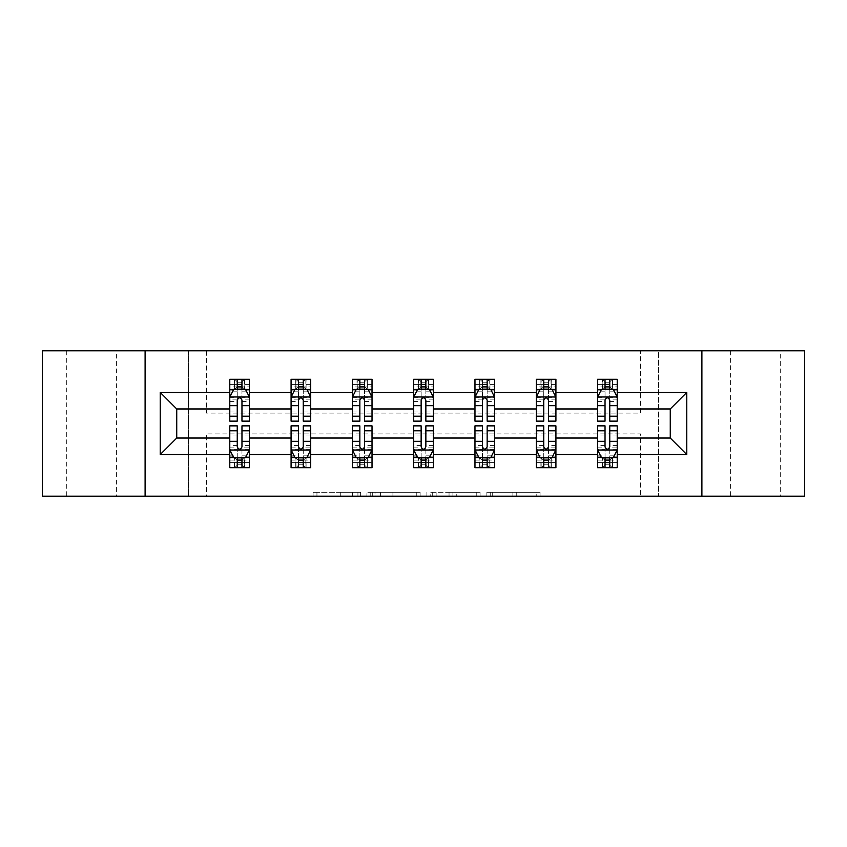 <?xml version="1.0" encoding="UTF-8"?>
<svg xmlns="http://www.w3.org/2000/svg" width="847" height="847" viewBox="0 0 847 847"><rect width="100%" height="100%" fill="white"/><g stroke="black" fill="none" stroke-linecap="round" stroke-linejoin="round"><path stroke-width="0.64" stroke-dasharray="4.24 3.18" d="M780.68 350.806L730.389 350.806L780.68 350.806L780.68 496.194L730.389 496.194L780.68 496.194M730.389 350.806L730.389 496.194M116.611 350.806L66.32 350.806L116.611 350.806L116.611 496.194L66.32 496.194L116.611 496.194M66.32 350.806L66.32 496.194M360.631 496.194L316.947 496.194L360.631 496.194L360.631 492.266L340.282 492.266L340.282 496.194L340.282 492.266L360.631 492.266L360.631 496.194L360.631 492.266L340.282 492.266L340.282 496.194L340.282 492.266L360.631 492.266L316.947 492.266L360.631 492.266M42.35 496.194L42.35 350.806L188.521 350.806L188.521 496.194L42.35 496.194M804.65 350.806L804.65 496.194L658.479 496.194L658.479 350.806L804.65 350.806M536.215 496.194L490.709 496.194L536.215 496.194L536.215 492.266L516.744 492.266L540.079 492.266L540.079 496.194L540.079 492.266L490.709 492.266L540.079 492.266L540.079 496.194L540.079 492.266L536.215 492.266L536.215 496.194M512.88 496.194L492.255 496.194L512.88 496.194L512.88 492.266L516.744 492.266L512.88 492.266L512.88 496.194L512.88 492.266L492.255 492.266L492.255 496.194L492.255 492.266L512.88 492.266L512.88 496.194M486.856 496.194L490.709 496.194L486.856 496.194L486.856 492.266L490.709 492.266L486.856 492.266L486.856 496.194M313.094 496.194L316.947 496.194L313.094 496.194L313.094 492.266L316.947 492.266L313.094 492.266L313.094 496.194M188.521 496.194L206.403 496.194L206.403 433.918L640.597 433.918L640.597 496.194L206.403 496.194L206.403 433.918L640.597 433.918L640.597 496.194L658.479 496.194L658.479 350.806L640.597 350.806L640.597 413.082L206.403 413.082L206.403 350.806L640.597 350.806L640.597 413.082L206.403 413.082L206.403 350.806L188.521 350.806L188.521 496.194M420.123 496.194L416.269 496.194L420.123 496.194L420.123 492.266L420.123 496.194M370.753 496.194L416.269 496.194L366.899 496.194L370.753 496.194L370.753 492.266L420.123 492.266L366.899 492.266L366.899 496.194L366.899 492.266L370.753 492.266L370.753 496.194M430.731 496.194L480.101 496.194L426.877 496.194L430.731 496.194L430.731 492.266L480.101 492.266L480.101 496.194L480.101 492.266L456.766 492.266L456.766 496.194M609.755 457.878L617.219 457.878L617.219 438.037L670.263 438.037L670.263 408.963L617.219 408.963L617.219 379.297L597.569 379.297L602.482 379.297L602.482 389.122L617.219 389.122L617.219 379.297L612.593 379.297L612.593 389.122M536.278 389.789L536.278 416.036L536.278 379.297L541.18 379.297L541.18 389.122L555.918 389.122L555.918 379.297L536.278 379.297L536.278 389.122L555.918 389.122L555.918 379.297L551.291 379.297L551.291 389.122M413.675 389.789L413.675 416.036L413.675 379.297L418.587 379.297L418.587 389.122L433.325 389.122L433.325 379.297L413.675 379.297L413.675 389.122L433.325 389.122L433.325 379.297L428.698 379.297L428.698 389.122M291.082 389.789L291.082 416.036L291.082 379.297L295.995 379.297L295.995 389.122L310.722 389.122L310.722 379.297L291.082 379.297L291.082 389.122L310.722 389.122L310.722 379.297L306.095 379.297L306.095 389.122M229.781 389.789L229.781 416.036L229.781 379.297L234.693 379.297L234.693 389.122L249.431 389.122L249.431 379.297L229.781 379.297L229.781 389.122L249.431 389.122L249.431 379.297L244.804 379.297L244.804 389.122M352.373 389.789L352.373 416.036L352.373 379.297L357.286 379.297L357.286 389.122L372.024 389.122L372.024 379.297L352.373 379.297L352.373 389.122L372.024 389.122L372.024 379.297L367.397 379.297L367.397 389.122M474.976 389.789L474.976 416.036L474.976 379.297L479.889 379.297L479.889 389.122L494.627 389.122L494.627 379.297L474.976 379.297L474.976 389.122L494.627 389.122L494.627 379.297L489.99 379.297L489.99 389.122M597.569 389.789L597.569 416.036L597.569 379.297L597.569 389.122L617.219 389.122L605.033 389.122M597.569 408.963L555.918 408.963L555.918 389.122L543.742 389.122M548.454 457.878L555.918 457.878L555.918 438.037L597.569 438.037L597.569 457.878L605.033 457.878M536.278 408.963L494.627 408.963L494.627 389.122L482.441 389.122M487.152 457.878L494.627 457.878L494.627 438.037L536.278 438.037L536.278 457.878L543.742 457.878M474.976 408.963L433.325 408.963L433.325 389.122L421.139 389.122M425.861 457.878L433.325 457.878L433.325 438.037L474.976 438.037L474.976 457.878L482.441 457.878M413.675 408.963L372.024 408.963L372.024 389.122L359.848 389.122M364.559 457.878L372.024 457.878L372.024 438.037L413.675 438.037L413.675 457.878L421.139 457.878M352.373 408.963L310.722 408.963L310.722 389.122L298.546 389.122M303.258 457.878L310.722 457.878L310.722 438.037L352.373 438.037L352.373 457.878L359.848 457.878M291.082 408.963L249.431 408.963L249.431 389.122L237.245 389.122M241.967 457.878L249.431 457.878L249.431 438.037L291.082 438.037L291.082 457.878L298.546 457.878M229.781 408.963L176.737 408.963L176.737 438.037L229.781 438.037L229.781 457.878L237.245 457.878M609.755 389.122L617.219 389.122L617.219 386.899L609.755 386.899M548.454 389.122L555.918 389.122L555.918 386.899L548.454 386.899M487.152 389.122L494.627 389.122L494.627 386.899L487.152 386.899M425.861 389.122L433.325 389.122L433.325 386.899L425.861 386.899M364.559 389.122L372.024 389.122L372.024 386.899L364.559 386.899M303.258 389.122L310.722 389.122L310.722 386.899L303.258 386.899M241.967 389.122L249.431 389.122L249.431 386.899L241.967 386.899M597.569 425.861L597.569 462.6L597.569 457.878L617.219 457.878L597.569 457.878L597.569 467.703L617.219 467.703L612.307 467.703L612.307 457.878L597.569 457.878L597.569 467.703L602.196 467.703L602.196 457.878M612.593 467.703L612.593 457.878L617.219 457.878L617.219 467.703L617.219 425.861M536.278 425.861L536.278 462.6L536.278 457.878L555.918 457.878L536.278 457.878L536.278 467.703L555.918 467.703L551.005 467.703L551.005 457.878L536.278 457.878L536.278 467.703L540.905 467.703L540.905 457.878M551.291 467.703L551.291 457.878L555.918 457.878L555.918 467.703L555.918 425.861M474.976 425.861L474.976 462.6L474.976 457.878L494.627 457.878L474.976 457.878L474.976 467.703L494.627 467.703L489.714 467.703L489.714 457.878L474.976 457.878L474.976 467.703L479.603 467.703L479.603 457.878M489.99 467.703L489.99 457.878L494.627 457.878L494.627 467.703L494.627 425.861M413.675 425.861L413.675 462.6L413.675 457.878L433.325 457.878L413.675 457.878L413.675 467.703L433.325 467.703L428.413 467.703L428.413 457.878L413.675 457.878L413.675 467.703L418.302 467.703L418.302 457.878M428.698 467.703L428.698 457.878L433.325 457.878L433.325 467.703L433.325 425.861M352.373 425.861L352.373 462.6L352.373 457.878L372.024 457.878L352.373 457.878L352.373 467.703L372.024 467.703L367.111 467.703L367.111 457.878L352.373 457.878L352.373 467.703L357.011 467.703L357.011 457.878M367.397 467.703L367.397 457.878L372.024 457.878L372.024 467.703L372.024 425.861M291.082 425.861L291.082 462.6L291.082 457.878L310.722 457.878L291.082 457.878L291.082 467.703L310.722 467.703L305.82 467.703L305.82 457.878L291.082 457.878L291.082 467.703L295.709 467.703L295.709 457.878M306.095 467.703L306.095 457.878L310.722 457.878L310.722 467.703L310.722 425.861M229.781 425.861L229.781 462.6L229.781 457.878L249.431 457.878L229.781 457.878L229.781 467.703L249.431 467.703L244.518 467.703L244.518 457.878L229.781 457.878L229.781 467.703L234.407 467.703L234.407 457.878M244.804 467.703L244.804 457.878L249.431 457.878L249.431 467.703L249.431 425.861M145.102 496.194L145.102 350.806M701.898 350.806L701.898 496.194M374.999 496.194L380.589 496.194L374.999 496.194L374.999 492.266L372.299 492.266L372.299 496.194L372.299 492.266L380.589 492.266L374.999 492.266L374.999 496.194M380.589 496.194L392.934 496.194L380.589 496.194L380.589 492.266L392.934 492.266L392.934 496.194L392.934 492.266L380.589 492.266L380.589 496.194M430.731 492.266L452.912 492.266L452.912 496.194L452.912 492.266L449.048 492.266L452.912 492.266L452.912 496.194L452.912 492.266L456.766 492.266M432.277 492.266L432.277 496.194L432.277 492.266M426.877 492.266L426.877 496.194L426.877 492.266M234.407 379.297L234.407 389.122L229.781 389.122L229.781 384.4L237.245 384.4L237.245 379.297L241.967 379.297L241.967 384.4L249.431 384.4L249.431 386.899M229.781 421.139L229.781 384.4L249.431 384.4L249.431 391.155L241.967 391.155L241.967 384.4M229.781 397.169L233.708 389.313L245.503 389.313L249.431 397.169L249.431 416.036L249.431 389.789M249.431 397.169L249.431 408.963M249.431 421.139L249.431 391.155M237.245 421.139L237.245 399.149L229.781 399.149M229.781 397.783L237.245 397.783L237.245 416.036L237.245 400.123C238.812 397.148 240.389 397.148 241.967 400.123L241.967 416.036L241.967 397.783L249.431 397.783M237.636 382.241L241.564 382.241L241.564 386.168L237.636 386.168L237.636 382.241L234.693 379.297L244.518 379.297L244.518 389.122L244.804 379.297M237.245 384.4L237.245 399.149M237.245 397.783L237.245 389.313M241.967 389.313L241.967 397.783M249.431 399.149L241.967 399.149L241.967 391.155M241.967 399.149L241.967 421.139M234.407 389.122L234.693 379.297M244.518 389.122L241.564 386.168M237.636 386.168L234.693 389.122M244.518 379.297L241.564 382.241M241.967 462.6L241.967 467.703L237.245 467.703L237.245 462.6L229.781 462.6L249.431 462.6L241.967 462.6L241.967 447.851L249.431 447.851M249.431 457.211L249.431 438.037M249.431 449.831L245.503 457.687L233.708 457.687L229.781 449.831L229.781 430.964L229.781 457.211M229.781 449.831L229.781 438.037M241.967 425.861L241.967 447.851M249.431 449.217L241.967 449.217L241.967 430.964L241.967 446.877C240.4 449.852 238.822 449.852 237.245 446.877L237.245 430.964L237.245 449.217L229.781 449.217M241.564 464.759L237.636 464.759L237.636 460.832L241.564 460.832L241.564 464.759L244.518 467.703L234.693 467.703L234.693 457.878L234.407 467.703M229.781 447.851L237.245 447.851L237.245 462.6M241.967 449.217L241.967 457.687M237.245 457.687L237.245 449.217M237.245 447.851L237.245 425.861M244.804 457.878L244.518 467.703M234.693 457.878L237.636 460.832M241.564 460.832L244.518 457.878M234.693 467.703L237.636 464.759M295.709 379.297L295.709 389.122L291.082 389.122L291.082 384.4L298.546 384.4L298.546 379.297L303.258 379.297L303.258 384.4L310.722 384.4L310.722 386.899M291.082 421.139L291.082 384.4L310.722 384.4L310.722 391.155L303.258 391.155L303.258 384.4M291.082 397.169L295.01 389.313L306.794 389.313L310.722 397.169L310.722 416.036L310.722 389.789M310.722 397.169L310.722 408.963M310.722 421.139L310.722 391.155M298.546 421.139L298.546 399.149L291.082 399.149M291.082 397.783L298.546 397.783L298.546 416.036L298.546 400.123C300.113 397.148 301.68 397.148 303.258 400.123L303.258 416.036L303.258 397.783L310.722 397.783M298.938 382.241L302.866 382.241L302.866 386.168L298.938 386.168L298.938 382.241L295.995 379.297L305.82 379.297L305.82 389.122L306.095 379.297M298.546 384.4L298.546 399.149M298.546 397.783L298.546 389.313M303.258 389.313L303.258 397.783M310.722 399.149L303.258 399.149L303.258 391.155M303.258 399.149L303.258 421.139M295.709 389.122L295.995 379.297M305.82 389.122L302.866 386.168M298.938 386.168L295.995 389.122M305.82 379.297L302.866 382.241M357.011 379.297L357.011 389.122L352.373 389.122L352.373 384.4L359.848 384.4L359.848 379.297L364.559 379.297L364.559 384.4L372.024 384.4L372.024 386.899M352.373 421.139L352.373 384.4L372.024 384.4L372.024 391.155L364.559 391.155L364.559 384.4M352.373 397.169L356.312 389.313L368.096 389.313L372.024 397.169L372.024 416.036L372.024 389.789M372.024 397.169L372.024 408.963M372.024 421.139L372.024 391.155M359.848 421.139L359.848 399.149L352.373 399.149M352.373 397.783L359.848 397.783L359.848 416.036L359.848 400.123C361.415 397.148 362.982 397.148 364.559 400.123L364.559 416.036L364.559 397.783L372.024 397.783M360.24 382.241L364.168 382.241L364.168 386.168L360.24 386.168L360.24 382.241L357.286 379.297L367.111 379.297L367.111 389.122L367.397 379.297M359.848 384.4L359.848 399.149M359.848 397.783L359.848 389.313M364.559 389.313L364.559 397.783M372.024 399.149L364.559 399.149L364.559 391.155M364.559 399.149L364.559 421.139M357.011 389.122L357.286 379.297M367.111 389.122L364.168 386.168M360.24 386.168L357.286 389.122M367.111 379.297L364.168 382.241M303.258 462.6L303.258 467.703L298.546 467.703L298.546 462.6L291.082 462.6L310.722 462.6L303.258 462.6L303.258 447.851L310.722 447.851M310.722 457.211L310.722 438.037M310.722 449.831L306.794 457.687L295.01 457.687L291.082 449.831L291.082 430.964L291.082 457.211M291.082 449.831L291.082 438.037M303.258 425.861L303.258 447.851M310.722 449.217L303.258 449.217L303.258 430.964L303.258 446.877C301.691 449.852 300.124 449.852 298.546 446.877L298.546 430.964L298.546 449.217L291.082 449.217M302.866 464.759L298.938 464.759L298.938 460.832L302.866 460.832L302.866 464.759L305.82 467.703L295.995 467.703L295.995 457.878L295.709 467.703M291.082 447.851L298.546 447.851L298.546 462.6M303.258 449.217L303.258 457.687M298.546 457.687L298.546 449.217M298.546 447.851L298.546 425.861M306.095 457.878L305.82 467.703M295.995 457.878L298.938 460.832M302.866 460.832L305.82 457.878M295.995 467.703L298.938 464.759M364.559 462.6L364.559 467.703L359.848 467.703L359.848 462.6L352.373 462.6L372.024 462.6L364.559 462.6L364.559 447.851L372.024 447.851M372.024 457.211L372.024 438.037M372.024 449.831L368.096 457.687L356.312 457.687L352.373 449.831L352.373 430.964L352.373 457.211M352.373 449.831L352.373 438.037M364.559 425.861L364.559 447.851M372.024 449.217L364.559 449.217L364.559 430.964L364.559 446.877C362.992 449.852 361.415 449.852 359.848 446.877L359.848 430.964L359.848 449.217L352.373 449.217M364.168 464.759L360.24 464.759L360.24 460.832L364.168 460.832L364.168 464.759L367.111 467.703L357.286 467.703L357.286 457.878L357.011 467.703M352.373 447.851L359.848 447.851L359.848 462.6M364.559 449.217L364.559 457.687M359.848 457.687L359.848 449.217M359.848 447.851L359.848 425.861M367.397 457.878L367.111 467.703M357.286 457.878L360.24 460.832M364.168 460.832L367.111 457.878M357.286 467.703L360.24 464.759M418.302 379.297L418.302 389.122L413.675 389.122L413.675 384.4L421.139 384.4L421.139 379.297L425.861 379.297L425.861 384.4L433.325 384.4L433.325 386.899M413.675 421.139L413.675 384.4L433.325 384.4L433.325 391.155L425.861 391.155L425.861 384.4M413.675 397.169L417.603 389.313L429.397 389.313L433.325 397.169L433.325 416.036L433.325 389.789M433.325 397.169L433.325 408.963M433.325 421.139L433.325 391.155M421.139 421.139L421.139 399.149L413.675 399.149M413.675 397.783L421.139 397.783L421.139 416.036L421.139 400.123C422.706 397.148 424.283 397.148 425.861 400.123L425.861 416.036L425.861 397.783L433.325 397.783M421.531 382.241L425.469 382.241L425.469 386.168L421.531 386.168L421.531 382.241L418.587 379.297L428.413 379.297L428.413 389.122L428.698 379.297M421.139 384.4L421.139 399.149M421.139 397.783L421.139 389.313M425.861 389.313L425.861 397.783M433.325 399.149L425.861 399.149L425.861 391.155M425.861 399.149L425.861 421.139M418.302 389.122L418.587 379.297M428.413 389.122L425.469 386.168M421.531 386.168L418.587 389.122M428.413 379.297L425.469 382.241M425.861 462.6L425.861 467.703L421.139 467.703L421.139 462.6L413.675 462.6L433.325 462.6L425.861 462.6L425.861 447.851L433.325 447.851M433.325 457.211L433.325 438.037M433.325 449.831L429.397 457.687L417.603 457.687L413.675 449.831L413.675 430.964L413.675 457.211M413.675 449.831L413.675 438.037M425.861 425.861L425.861 447.851M433.325 449.217L425.861 449.217L425.861 430.964L425.861 446.877C424.294 449.852 422.717 449.852 421.139 446.877L421.139 430.964L421.139 449.217L413.675 449.217M425.469 464.759L421.531 464.759L421.531 460.832L425.469 460.832L425.469 464.759L428.413 467.703L418.587 467.703L418.587 457.878L418.302 467.703M413.675 447.851L421.139 447.851L421.139 462.6M425.861 449.217L425.861 457.687M421.139 457.687L421.139 449.217M421.139 447.851L421.139 425.861M428.698 457.878L428.413 467.703M418.587 457.878L421.531 460.832M425.469 460.832L428.413 457.878M418.587 467.703L421.531 464.759M479.603 379.297L479.603 389.122L474.976 389.122L474.976 384.4L482.441 384.4L482.441 379.297L487.152 379.297L487.152 384.4L494.627 384.4L494.627 386.899M474.976 421.139L474.976 384.4L494.627 384.4L494.627 391.155L487.152 391.155L487.152 384.4M474.976 397.169L478.904 389.313L490.688 389.313L494.627 397.169L494.627 416.036L494.627 389.789M494.627 397.169L494.627 408.963M494.627 421.139L494.627 391.155M482.441 421.139L482.441 399.149L474.976 399.149M474.976 397.783L482.441 397.783L482.441 416.036L482.441 400.123C484.008 397.148 485.585 397.148 487.152 400.123L487.152 416.036L487.152 397.783L494.627 397.783M482.832 382.241L486.76 382.241L486.76 386.168L482.832 386.168L482.832 382.241L479.889 379.297L489.714 379.297L489.714 389.122L489.99 379.297M482.441 384.4L482.441 399.149M482.441 397.783L482.441 389.313M487.152 389.313L487.152 397.783M494.627 399.149L487.152 399.149L487.152 391.155M487.152 399.149L487.152 421.139M479.603 389.122L479.889 379.297M489.714 389.122L486.76 386.168M482.832 386.168L479.889 389.122M489.714 379.297L486.76 382.241M487.152 462.6L487.152 467.703L482.441 467.703L482.441 462.6L474.976 462.6L494.627 462.6L487.152 462.6L487.152 447.851L494.627 447.851M494.627 457.211L494.627 438.037M494.627 449.831L490.688 457.687L478.904 457.687L474.976 449.831L474.976 430.964L474.976 457.211M474.976 449.831L474.976 438.037M487.152 425.861L487.152 447.851M494.627 449.217L487.152 449.217L487.152 430.964L487.152 446.877C485.585 449.852 484.018 449.852 482.441 446.877L482.441 430.964L482.441 449.217L474.976 449.217M486.76 464.759L482.832 464.759L482.832 460.832L486.76 460.832L486.76 464.759L489.714 467.703L479.889 467.703L479.889 457.878L479.603 467.703M474.976 447.851L482.441 447.851L482.441 462.6M487.152 449.217L487.152 457.687M482.441 457.687L482.441 449.217M482.441 447.851L482.441 425.861M489.99 457.878L489.714 467.703M479.889 457.878L482.832 460.832M486.76 460.832L489.714 457.878M479.889 467.703L482.832 464.759M540.905 379.297L540.905 389.122L536.278 389.122L536.278 384.4L543.742 384.4L543.742 379.297L548.454 379.297L548.454 384.4L555.918 384.4L555.918 386.899M536.278 421.139L536.278 384.4L555.918 384.4L555.918 391.155L548.454 391.155L548.454 384.4M536.278 397.169L540.206 389.313L551.99 389.313L555.918 397.169L555.918 416.036L555.918 389.789M555.918 397.169L555.918 408.963M555.918 421.139L555.918 391.155M543.742 421.139L543.742 399.149L536.278 399.149M536.278 397.783L543.742 397.783L543.742 416.036L543.742 400.123C545.309 397.148 546.876 397.148 548.454 400.123L548.454 416.036L548.454 397.783L555.918 397.783M544.134 382.241L548.062 382.241L548.062 386.168L544.134 386.168L544.134 382.241L541.18 379.297L551.005 379.297L551.005 389.122L551.291 379.297M543.742 384.4L543.742 399.149M543.742 397.783L543.742 389.313M548.454 389.313L548.454 397.783M555.918 399.149L548.454 399.149L548.454 391.155M548.454 399.149L548.454 421.139M540.905 389.122L541.18 379.297M551.005 389.122L548.062 386.168M544.134 386.168L541.18 389.122M551.005 379.297L548.062 382.241M548.454 462.6L548.454 467.703L543.742 467.703L543.742 462.6L536.278 462.6L555.918 462.6L548.454 462.6L548.454 447.851L555.918 447.851M555.918 457.211L555.918 438.037M555.918 449.831L551.99 457.687L540.206 457.687L536.278 449.831L536.278 430.964L536.278 457.211M536.278 449.831L536.278 438.037M548.454 425.861L548.454 447.851M555.918 449.217L548.454 449.217L548.454 430.964L548.454 446.877C546.887 449.852 545.32 449.852 543.742 446.877L543.742 430.964L543.742 449.217L536.278 449.217M548.062 464.759L544.134 464.759L544.134 460.832L548.062 460.832L548.062 464.759L551.005 467.703L541.18 467.703L541.18 457.878L540.905 467.703M536.278 447.851L543.742 447.851L543.742 462.6M548.454 449.217L548.454 457.687M543.742 457.687L543.742 449.217M543.742 447.851L543.742 425.861M551.291 457.878L551.005 467.703M541.18 457.878L544.134 460.832M548.062 460.832L551.005 457.878M541.18 467.703L544.134 464.759M602.196 379.297L602.196 389.122L597.569 389.122L597.569 384.4L605.033 384.4L605.033 379.297L609.755 379.297L609.755 384.4L617.219 384.4L617.219 386.899M597.569 421.139L597.569 384.4L617.219 384.4L617.219 391.155L609.755 391.155L609.755 384.4M597.569 397.169L601.497 389.313L613.292 389.313L617.219 397.169L617.219 416.036L617.219 389.789M617.219 397.169L617.219 408.963M617.219 421.139L617.219 391.155M605.033 421.139L605.033 399.149L597.569 399.149M597.569 397.783L605.033 397.783L605.033 416.036L605.033 400.123C606.6 397.148 608.178 397.148 609.755 400.123L609.755 416.036L609.755 397.783L617.219 397.783M605.436 382.241L609.364 382.241L609.364 386.168L605.436 386.168L605.436 382.241L602.482 379.297L612.307 379.297L612.307 389.122L612.593 379.297M605.033 384.4L605.033 399.149M605.033 397.783L605.033 389.313M609.755 389.313L609.755 397.783M617.219 399.149L609.755 399.149L609.755 391.155M609.755 399.149L609.755 421.139M602.196 389.122L602.482 379.297M612.307 389.122L609.364 386.168M605.436 386.168L602.482 389.122M612.307 379.297L609.364 382.241M609.755 462.6L609.755 467.703L605.033 467.703L605.033 462.6L597.569 462.6L617.219 462.6L609.755 462.6L609.755 447.851L617.219 447.851M617.219 457.211L617.219 438.037M617.219 449.831L613.292 457.687L601.497 457.687L597.569 449.831L597.569 430.964L597.569 457.211M597.569 449.831L597.569 438.037M609.755 425.861L609.755 447.851M617.219 449.217L609.755 449.217L609.755 430.964L609.755 446.877C608.188 449.852 606.611 449.852 605.033 446.877L605.033 430.964L605.033 449.217L597.569 449.217M609.364 464.759L605.436 464.759L605.436 460.832L609.364 460.832L609.364 464.759L612.307 467.703L602.482 467.703L602.482 457.878L602.196 467.703M597.569 447.851L605.033 447.851L605.033 462.6M609.755 449.217L609.755 457.687M605.033 457.687L605.033 449.217M605.033 447.851L605.033 425.861M612.593 457.878L612.307 467.703M602.482 457.878L605.436 460.832M609.364 460.832L612.307 457.878M602.482 467.703L605.436 464.759M357.932 492.266L357.932 496.194L357.932 492.266M352.627 492.266L352.627 496.194L352.627 492.266M316.947 492.266L316.947 496.194L316.947 492.266M416.269 492.266L416.269 496.194L416.269 492.266M476.247 492.266L476.247 496.194L476.247 492.266M449.048 492.266L449.048 496.194L449.048 492.266M436.131 492.266L436.131 496.194L436.131 492.266M516.744 492.266L516.744 496.194L516.744 492.266M490.709 492.266L490.709 496.194L490.709 492.266M229.876 396.978L249.325 396.978M229.781 411.949L237.245 411.949M237.245 391.155L229.781 391.155M233.476 389.789L237.245 389.789M241.967 389.789L245.736 389.789M241.967 411.949L249.431 411.949M229.781 401.414L237.245 401.414M241.967 401.414L249.431 401.414M237.245 386.899L229.781 386.899M249.325 450.022L229.876 450.022M249.431 435.051L241.967 435.051M241.967 455.845L249.431 455.845M229.781 455.845L237.245 455.845M245.736 457.211L241.967 457.211M237.245 457.211L233.476 457.211M237.245 435.051L229.781 435.051M249.431 445.586L241.967 445.586M237.245 445.586L229.781 445.586M229.781 460.101L237.245 460.101M241.967 460.101L249.431 460.101M291.177 396.978L310.627 396.978M291.082 411.949L298.546 411.949M298.546 391.155L291.082 391.155M294.777 389.789L298.546 389.789M303.258 389.789L307.038 389.789M303.258 411.949L310.722 411.949M291.082 401.414L298.546 401.414M303.258 401.414L310.722 401.414M298.546 386.899L291.082 386.899M352.479 396.978L371.928 396.978M352.373 411.949L359.848 411.949M359.848 391.155L352.373 391.155M356.068 389.789L359.848 389.789M364.559 389.789L368.329 389.789M364.559 411.949L372.024 411.949M352.373 401.414L359.848 401.414M364.559 401.414L372.024 401.414M359.848 386.899L352.373 386.899M310.627 450.022L291.177 450.022M310.722 435.051L303.258 435.051M303.258 455.845L310.722 455.845M291.082 455.845L298.546 455.845M307.038 457.211L303.258 457.211M298.546 457.211L294.777 457.211M298.546 435.051L291.082 435.051M310.722 445.586L303.258 445.586M298.546 445.586L291.082 445.586M291.082 460.101L298.546 460.101M303.258 460.101L310.722 460.101M371.928 450.022L352.479 450.022M372.024 435.051L364.559 435.051M364.559 455.845L372.024 455.845M352.373 455.845L359.848 455.845M368.329 457.211L364.559 457.211M359.848 457.211L356.068 457.211M359.848 435.051L352.373 435.051M372.024 445.586L364.559 445.586M359.848 445.586L352.373 445.586M352.373 460.101L359.848 460.101M364.559 460.101L372.024 460.101M413.77 396.978L433.23 396.978M413.675 411.949L421.139 411.949M421.139 391.155L413.675 391.155M417.37 389.789L421.139 389.789M425.861 389.789L429.63 389.789M425.861 411.949L433.325 411.949M413.675 401.414L421.139 401.414M425.861 401.414L433.325 401.414M421.139 386.899L413.675 386.899M433.23 450.022L413.77 450.022M433.325 435.051L425.861 435.051M425.861 455.845L433.325 455.845M413.675 455.845L421.139 455.845M429.63 457.211L425.861 457.211M421.139 457.211L417.37 457.211M421.139 435.051L413.675 435.051M433.325 445.586L425.861 445.586M421.139 445.586L413.675 445.586M413.675 460.101L421.139 460.101M425.861 460.101L433.325 460.101M475.072 396.978L494.521 396.978M474.976 411.949L482.441 411.949M482.441 391.155L474.976 391.155M478.671 389.789L482.441 389.789M487.152 389.789L490.932 389.789M487.152 411.949L494.627 411.949M474.976 401.414L482.441 401.414M487.152 401.414L494.627 401.414M482.441 386.899L474.976 386.899M494.521 450.022L475.072 450.022M494.627 435.051L487.152 435.051M487.152 455.845L494.627 455.845M474.976 455.845L482.441 455.845M490.932 457.211L487.152 457.211M482.441 457.211L478.671 457.211M482.441 435.051L474.976 435.051M494.627 445.586L487.152 445.586M482.441 445.586L474.976 445.586M474.976 460.101L482.441 460.101M487.152 460.101L494.627 460.101M536.373 396.978L555.823 396.978M536.278 411.949L543.742 411.949M543.742 391.155L536.278 391.155M539.963 389.789L543.742 389.789M548.454 389.789L552.223 389.789M548.454 411.949L555.918 411.949M536.278 401.414L543.742 401.414M548.454 401.414L555.918 401.414M543.742 386.899L536.278 386.899M555.823 450.022L536.373 450.022M555.918 435.051L548.454 435.051M548.454 455.845L555.918 455.845M536.278 455.845L543.742 455.845M552.223 457.211L548.454 457.211M543.742 457.211L539.963 457.211M543.742 435.051L536.278 435.051M555.918 445.586L548.454 445.586M543.742 445.586L536.278 445.586M536.278 460.101L543.742 460.101M548.454 460.101L555.918 460.101M597.675 396.978L617.124 396.978M597.569 411.949L605.033 411.949M605.033 391.155L597.569 391.155M601.264 389.789L605.033 389.789M609.755 389.789L613.524 389.789M609.755 411.949L617.219 411.949M597.569 401.414L605.033 401.414M609.755 401.414L617.219 401.414M605.033 386.899L597.569 386.899M617.124 450.022L597.675 450.022M617.219 435.051L609.755 435.051M609.755 455.845L617.219 455.845M597.569 455.845L605.033 455.845M613.524 457.211L609.755 457.211M605.033 457.211L601.264 457.211M605.033 435.051L597.569 435.051M617.219 445.586L609.755 445.586M605.033 445.586L597.569 445.586M597.569 460.101L605.033 460.101M609.755 460.101L617.219 460.101M229.781 416.036L237.245 416.036M241.967 416.036L249.431 416.036M249.431 430.964L241.967 430.964M237.245 430.964L229.781 430.964M291.082 416.036L298.546 416.036M303.258 416.036L310.722 416.036M352.373 416.036L359.848 416.036M364.559 416.036L372.024 416.036M310.722 430.964L303.258 430.964M298.546 430.964L291.082 430.964M372.024 430.964L364.559 430.964M359.848 430.964L352.373 430.964M413.675 416.036L421.139 416.036M425.861 416.036L433.325 416.036M433.325 430.964L425.861 430.964M421.139 430.964L413.675 430.964M474.976 416.036L482.441 416.036M487.152 416.036L494.627 416.036M494.627 430.964L487.152 430.964M482.441 430.964L474.976 430.964M536.278 416.036L543.742 416.036M548.454 416.036L555.918 416.036M555.918 430.964L548.454 430.964M543.742 430.964L536.278 430.964M597.569 416.036L605.033 416.036M609.755 416.036L617.219 416.036M617.219 430.964L609.755 430.964M605.033 430.964L597.569 430.964"/><path stroke-width="1.27" d="M701.898 350.806L42.35 350.806L42.35 496.194L804.65 496.194L804.65 350.806L701.898 350.806L701.898 496.194M617.219 454.543L617.219 438.037L670.263 438.037L686.769 454.543L617.219 454.543L617.219 467.703L609.755 467.703L609.755 457.687M145.102 496.194L145.102 350.806M597.569 454.543L555.918 454.543L555.918 438.037L597.569 438.037L597.569 467.703L617.219 467.703L617.219 457.211L613.524 457.211M555.918 454.543L555.918 467.703L548.454 467.703L548.454 457.687M536.278 454.543L494.627 454.543L494.627 438.037L536.278 438.037L536.278 467.703L555.918 467.703L555.918 457.211L552.223 457.211M494.627 454.543L494.627 467.703L487.152 467.703L487.152 457.687M474.976 454.543L433.325 454.543L433.325 438.037L474.976 438.037L474.976 467.703L494.627 467.703L494.627 457.211L490.932 457.211M433.325 454.543L433.325 467.703L425.861 467.703L425.861 457.687M413.675 454.543L372.024 454.543L372.024 438.037L413.675 438.037L413.675 467.703L433.325 467.703L433.325 457.211L429.63 457.211M372.024 454.543L372.024 467.703L364.559 467.703L364.559 457.687M352.373 454.543L310.722 454.543L310.722 438.037L352.373 438.037L352.373 467.703L372.024 467.703L372.024 457.211L368.329 457.211M310.722 454.543L310.722 467.703L303.258 467.703L303.258 457.687M291.082 454.543L249.431 454.543L249.431 438.037L291.082 438.037L291.082 467.703L310.722 467.703L310.722 457.211L307.038 457.211M249.431 454.543L249.431 467.703L241.967 467.703L241.967 457.687M229.781 454.543L160.231 454.543L160.231 392.457L229.781 392.457L229.781 408.963L176.737 408.963L176.737 438.037L229.781 438.037L229.781 467.703L249.431 467.703L249.431 457.211L245.736 457.211M233.476 389.789L229.781 389.789L229.781 379.297L229.781 392.457M237.245 389.313L237.245 379.297L229.781 379.297L249.431 379.297L249.431 392.457L291.082 392.457L291.082 379.297L310.722 379.297L310.722 392.457L352.373 392.457L352.373 379.297L372.024 379.297L372.024 392.457L413.675 392.457L413.675 379.297L433.325 379.297L433.325 392.457L474.976 392.457L474.976 379.297L494.627 379.297L494.627 392.457L536.278 392.457L536.278 379.297L555.918 379.297L555.918 392.457L597.569 392.457L597.569 379.297L617.219 379.297L617.219 392.457L686.769 392.457L686.769 454.543M597.569 392.457L597.569 408.963L555.918 408.963L555.918 392.457M536.278 392.457L536.278 408.963L494.627 408.963L494.627 392.457M474.976 392.457L474.976 408.963L433.325 408.963L433.325 392.457M413.675 392.457L413.675 408.963L372.024 408.963L372.024 392.457M352.373 392.457L352.373 408.963L310.722 408.963L310.722 392.457M291.082 392.457L291.082 408.963L249.431 408.963L249.431 392.457M160.231 392.457L176.737 408.963M670.263 438.037L670.263 408.963L617.219 408.963L617.219 392.457M605.033 389.122L609.755 389.122M543.742 389.122L548.454 389.122M482.441 389.122L487.152 389.122M421.139 389.122L425.861 389.122M359.848 389.122L364.559 389.122M298.546 389.122L303.258 389.122M237.245 389.122L241.967 389.122M237.245 457.878L241.967 457.878M298.546 457.878L303.258 457.878M359.848 457.878L364.559 457.878M421.139 457.878L425.861 457.878M482.441 457.878L487.152 457.878M543.742 457.878L548.454 457.878M605.033 457.878L609.755 457.878M176.737 438.037L160.231 454.543M686.769 392.457L670.263 408.963M241.967 384.4L237.245 384.4M229.781 416.216L229.781 421.139L237.245 421.139L237.245 416.216L229.781 416.216L229.781 408.963M249.431 408.963L249.431 421.139L241.967 421.139L241.967 400.123C240.389 397.095 238.822 397.095 237.245 400.123L237.245 416.216M245.736 389.789L249.431 389.789L249.431 379.297L241.967 379.297L241.967 389.313M249.431 397.169L245.503 389.313L233.708 389.313L229.781 397.169M237.245 462.6L241.967 462.6M249.431 430.784L249.431 425.861L241.967 425.861L241.967 430.784L249.431 430.784L249.431 438.037M229.781 438.037L229.781 425.861L237.245 425.861L237.245 446.877C238.822 449.905 240.389 449.905 241.967 446.877L241.967 430.784M233.476 457.211L229.781 457.211L229.781 467.703L237.245 467.703L237.245 457.687M229.781 449.831L233.708 457.687L245.503 457.687L249.431 449.831M303.258 384.4L298.546 384.4M294.777 389.789L291.082 389.789L291.082 379.297L298.546 379.297L298.546 389.313M291.082 416.216L291.082 421.139L298.546 421.139L298.546 416.216L291.082 416.216L291.082 408.963M310.722 408.963L310.722 421.139L303.258 421.139L303.258 400.123C301.691 397.095 300.124 397.095 298.546 400.123L298.546 416.216M307.038 389.789L310.722 389.789L310.722 379.297L303.258 379.297L303.258 389.313M310.722 397.169L306.794 389.313L295.01 389.313L291.082 397.169M364.559 384.4L359.848 384.4M356.068 389.789L352.373 389.789L352.373 379.297L359.848 379.297L359.848 389.313M352.373 416.216L352.373 421.139L359.848 421.139L359.848 416.216L352.373 416.216L352.373 408.963M372.024 408.963L372.024 421.139L364.559 421.139L364.559 400.123C362.992 397.095 361.415 397.095 359.848 400.123L359.848 416.216M368.329 389.789L372.024 389.789L372.024 379.297L364.559 379.297L364.559 389.313M372.024 397.169L368.096 389.313L356.312 389.313L352.373 397.169M298.546 462.6L303.258 462.6M310.722 430.784L310.722 425.861L303.258 425.861L303.258 430.784L310.722 430.784L310.722 438.037M291.082 438.037L291.082 425.861L298.546 425.861L298.546 446.877C300.113 449.905 301.691 449.905 303.258 446.877L303.258 430.784M294.777 457.211L291.082 457.211L291.082 467.703L298.546 467.703L298.546 457.687M291.082 449.831L295.01 457.687L306.794 457.687L310.722 449.831M359.848 462.6L364.559 462.6M372.024 430.784L372.024 425.861L364.559 425.861L364.559 430.784L372.024 430.784L372.024 438.037M352.373 438.037L352.373 425.861L359.848 425.861L359.848 446.877C361.415 449.905 362.982 449.905 364.559 446.877L364.559 430.784M356.068 457.211L352.373 457.211L352.373 467.703L359.848 467.703L359.848 457.687M352.373 449.831L356.312 457.687L368.096 457.687L372.024 449.831M425.861 384.4L421.139 384.4M417.37 389.789L413.675 389.789L413.675 379.297L421.139 379.297L421.139 389.313M413.675 416.216L413.675 421.139L421.139 421.139L421.139 416.216L413.675 416.216L413.675 408.963M433.325 408.963L433.325 421.139L425.861 421.139L425.861 400.123C424.283 397.095 422.717 397.095 421.139 400.123L421.139 416.216M429.63 389.789L433.325 389.789L433.325 379.297L425.861 379.297L425.861 389.313M433.325 397.169L429.397 389.313L417.603 389.313L413.675 397.169M421.139 462.6L425.861 462.6M433.325 430.784L433.325 425.861L425.861 425.861L425.861 430.784L433.325 430.784L433.325 438.037M413.675 438.037L413.675 425.861L421.139 425.861L421.139 446.877C422.717 449.905 424.283 449.905 425.861 446.877L425.861 430.784M417.37 457.211L413.675 457.211L413.675 467.703L421.139 467.703L421.139 457.687M413.675 449.831L417.603 457.687L429.397 457.687L433.325 449.831M487.152 384.4L482.441 384.4M478.671 389.789L474.976 389.789L474.976 379.297L482.441 379.297L482.441 389.313M474.976 416.216L474.976 421.139L482.441 421.139L482.441 416.216L474.976 416.216L474.976 408.963M494.627 408.963L494.627 421.139L487.152 421.139L487.152 400.123C485.585 397.095 484.018 397.095 482.441 400.123L482.441 416.216M490.932 389.789L494.627 389.789L494.627 379.297L487.152 379.297L487.152 389.313M494.627 397.169L490.688 389.313L478.904 389.313L474.976 397.169M482.441 462.6L487.152 462.6M494.627 430.784L494.627 425.861L487.152 425.861L487.152 430.784L494.627 430.784L494.627 438.037M474.976 438.037L474.976 425.861L482.441 425.861L482.441 446.877C484.008 449.905 485.585 449.905 487.152 446.877L487.152 430.784M478.671 457.211L474.976 457.211L474.976 467.703L482.441 467.703L482.441 457.687M474.976 449.831L478.904 457.687L490.688 457.687L494.627 449.831M548.454 384.4L543.742 384.4M539.963 389.789L536.278 389.789L536.278 379.297L543.742 379.297L543.742 389.313M536.278 416.216L536.278 421.139L543.742 421.139L543.742 416.216L536.278 416.216L536.278 408.963M555.918 408.963L555.918 421.139L548.454 421.139L548.454 400.123C546.887 397.095 545.309 397.095 543.742 400.123L543.742 416.216M552.223 389.789L555.918 389.789L555.918 379.297L548.454 379.297L548.454 389.313M555.918 397.169L551.99 389.313L540.206 389.313L536.278 397.169M543.742 462.6L548.454 462.6M555.918 430.784L555.918 425.861L548.454 425.861L548.454 430.784L555.918 430.784L555.918 438.037M536.278 438.037L536.278 425.861L543.742 425.861L543.742 446.877C545.309 449.905 546.876 449.905 548.454 446.877L548.454 430.784M539.963 457.211L536.278 457.211L536.278 467.703L543.742 467.703L543.742 457.687M536.278 449.831L540.206 457.687L551.99 457.687L555.918 449.831M609.755 384.4L605.033 384.4M601.264 389.789L597.569 389.789L597.569 379.297L605.033 379.297L605.033 389.313M597.569 416.216L597.569 421.139L605.033 421.139L605.033 416.216L597.569 416.216L597.569 408.963M617.219 408.963L617.219 421.139L609.755 421.139L609.755 400.123C608.178 397.095 606.611 397.095 605.033 400.123L605.033 416.216M613.524 389.789L617.219 389.789L617.219 379.297L609.755 379.297L609.755 389.313M617.219 397.169L613.292 389.313L601.497 389.313L597.569 397.169M605.033 462.6L609.755 462.6M617.219 430.784L617.219 425.861L609.755 425.861L609.755 430.784L617.219 430.784L617.219 438.037M597.569 438.037L597.569 425.861L605.033 425.861L605.033 446.877C606.611 449.905 608.178 449.905 609.755 446.877L609.755 430.784M601.264 457.211L597.569 457.211L597.569 467.703L605.033 467.703L605.033 457.687M597.569 449.831L601.497 457.687L613.292 457.687L617.219 449.831M249.325 396.978L229.876 396.978M249.431 416.216L241.967 416.216M237.245 405.681L229.781 405.681M249.431 405.681L241.967 405.681M241.967 386.899L237.245 386.899M229.876 450.022L249.325 450.022M229.781 430.784L237.245 430.784M241.967 441.319L249.431 441.319M229.781 441.319L237.245 441.319M237.245 460.101L241.967 460.101M310.627 396.978L291.177 396.978M310.722 416.216L303.258 416.216M298.546 405.681L291.082 405.681M310.722 405.681L303.258 405.681M303.258 386.899L298.546 386.899M371.928 396.978L352.479 396.978M372.024 416.216L364.559 416.216M359.848 405.681L352.373 405.681M372.024 405.681L364.559 405.681M364.559 386.899L359.848 386.899M291.177 450.022L310.627 450.022M291.082 430.784L298.546 430.784M303.258 441.319L310.722 441.319M291.082 441.319L298.546 441.319M298.546 460.101L303.258 460.101M352.479 450.022L371.928 450.022M352.373 430.784L359.848 430.784M364.559 441.319L372.024 441.319M352.373 441.319L359.848 441.319M359.848 460.101L364.559 460.101M433.23 396.978L413.77 396.978M433.325 416.216L425.861 416.216M421.139 405.681L413.675 405.681M433.325 405.681L425.861 405.681M425.861 386.899L421.139 386.899M413.77 450.022L433.23 450.022M413.675 430.784L421.139 430.784M425.861 441.319L433.325 441.319M413.675 441.319L421.139 441.319M421.139 460.101L425.861 460.101M494.521 396.978L475.072 396.978M494.627 416.216L487.152 416.216M482.441 405.681L474.976 405.681M494.627 405.681L487.152 405.681M487.152 386.899L482.441 386.899M475.072 450.022L494.521 450.022M474.976 430.784L482.441 430.784M487.152 441.319L494.627 441.319M474.976 441.319L482.441 441.319M482.441 460.101L487.152 460.101M555.823 396.978L536.373 396.978M555.918 416.216L548.454 416.216M543.742 405.681L536.278 405.681M555.918 405.681L548.454 405.681M548.454 386.899L543.742 386.899M536.373 450.022L555.823 450.022M536.278 430.784L543.742 430.784M548.454 441.319L555.918 441.319M536.278 441.319L543.742 441.319M543.742 460.101L548.454 460.101M617.124 396.978L597.675 396.978M617.219 416.216L609.755 416.216M605.033 405.681L597.569 405.681M617.219 405.681L609.755 405.681M609.755 386.899L605.033 386.899M597.675 450.022L617.124 450.022M597.569 430.784L605.033 430.784M609.755 441.319L617.219 441.319M597.569 441.319L605.033 441.319M605.033 460.101L609.755 460.101"/></g></svg>
